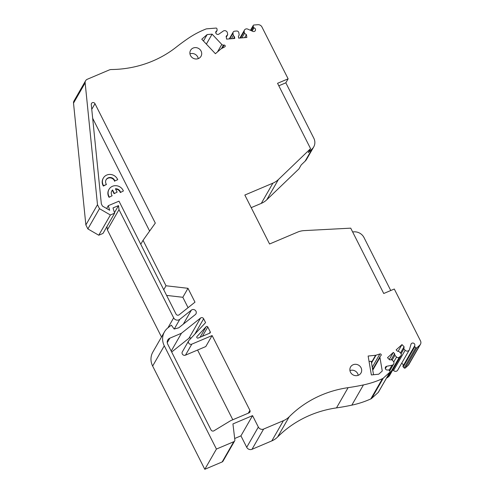 <?xml version="1.0" encoding="UTF-8"?>
<svg xmlns="http://www.w3.org/2000/svg" width="494" height="494" viewBox="0 0 494 494"><rect width="100%" height="100%" fill="white"/><g stroke="black" fill="none" stroke-linecap="round" stroke-linejoin="round"><path stroke-width="0.74" d="M368.129 356.038L371.358 374.946L378.737 374.205L382.257 371.019L379.96 357.582A2.001 1.865 29.9 0 1 380.516 355.964L380.948 355.569A1 0.932 29.9 0 0 379.892 353.951L376.002 355.198A2.001 1.865 29.9 0 1 375.601 355.285L368.129 356.038M361.052 367.758A6.008 5.601 -150.1 0 1 360.984 372.989A6.008 5.601 -150.1 0 1 352.982 374.847A6.008 5.601 -150.1 0 1 350.561 366.999A6.008 5.601 -150.1 0 1 355.847 364.306A6.008 5.601 -150.1 0 1 361.052 367.758M349.937 370.556A6.008 5.601 -150.1 0 1 357.675 373.637A6.008 5.601 -150.1 0 1 358.23 375.317M201.768 39.217L215.409 53.71L220.88 48.98A2.001 1.865 29.9 0 1 221.207 48.758L224.764 46.85A1 0.932 29.9 0 0 224.103 45.065L223.492 45.115A2.001 1.865 29.9 0 1 221.787 44.448L212.093 34.148L207.165 34.549L201.768 39.217M201.083 51.067A6.008 5.601 -150.1 0 1 201.009 56.297A6.008 5.601 -150.1 0 1 193.012 58.156A6.008 5.601 -150.1 0 1 190.585 50.308A6.008 5.601 -150.1 0 1 195.877 47.615A6.008 5.601 -150.1 0 1 201.083 51.067M189.962 53.858A6.008 5.601 -150.1 0 1 197.705 56.946A6.008 5.601 -150.1 0 1 198.255 58.625M155.307 223.103L94.99 103.691A2.001 1.865 29.9 0 0 91.273 104.506L101.338 203.874L102.456 206.084L109.687 210.271L108.291 205.689L118.992 201.157L176.031 314.073A2.001 1.865 29.9 0 0 179.1 314.82L194.982 302.167L187.986 288.311L166.009 285.767L143.05 240.306L155.307 223.103M249.908 410.378A2.001 1.865 29.9 0 1 249.032 412.873L230.717 420.635L213.921 430.811A2.001 1.865 29.9 0 1 211.037 429.934L167.719 344.176A4.81 4.477 29.9 0 1 167.775 339.989A4.81 4.477 29.9 0 1 169.825 338.186L181.446 333.259L200.57 318.025A2.001 1.865 29.9 0 1 203.639 318.772L205.578 322.613L188.936 340.477A2.402 2.242 29.9 0 0 191.796 344.157L212.111 335.55L249.908 410.378L248.297 413.182M209.82 333.123L198.174 338.057A1 0.932 29.9 0 1 196.983 336.525L206.146 326.682A1 0.932 29.9 0 1 207.776 326.972L210.259 331.875A1 0.932 29.9 0 1 209.82 333.123M164.465 331.863L152.837 352.099A16.024 14.925 29.9 0 0 152.646 366.048L204.8 469.3L216.428 449.065L164.274 345.819A16.024 14.925 29.9 0 1 164.465 331.863A16.024 14.925 29.9 0 1 167.892 327.88L171.319 325.151L174.178 329.029L178.704 327.831L195.303 314.604A3.007 2.797 29.9 0 0 195.173 310.232A3.007 2.797 29.9 0 0 191.376 310.115L179.804 319.34A4.008 3.73 29.9 0 1 173.66 317.846L119.005 209.641L118.517 205.603L113.009 207.937L114.614 213.198L110.39 214.989L99.485 208.678L97.491 204.72L85.147 82.899A4.008 3.73 29.9 0 1 87.302 79.262L109.18 69.987A6.008 5.601 29.9 0 1 111.397 69.531A112.187 104.493 -150.1 0 0 176.148 47.214A240.405 223.918 29.9 0 1 188.35 38.285A97.559 90.865 29.9 0 1 205.807 29.072A4.008 3.73 29.9 0 1 206.924 28.813L216.039 28.078A0.803 0.747 29.9 0 1 216.934 28.769L217.132 30.085A0.803 0.747 29.9 0 1 216.736 30.832A2.001 1.865 29.9 0 0 216.434 33.925A2.001 1.865 29.9 0 0 218.916 34.105L223.226 31.085A2.655 2.47 29.9 0 1 227.425 32.95L227.685 34.697L226.147 36.272L226.573 39.112L234.761 38.452L234.508 36.747L233.329 35.482L232.989 33.228A2.001 1.865 29.9 0 1 234.656 31.178L236.607 31.017A2.001 1.865 29.9 0 1 238.843 32.752L239.176 35.012L238.404 36.433L238.658 38.137L246.846 37.476L246.426 34.636L244.456 33.345L244.19 31.591A2.655 2.47 29.9 0 1 247.741 29.109L252.842 31.369A2.001 1.865 29.9 0 0 255.305 30.647A2.001 1.865 29.9 0 0 254.002 27.825A0.803 0.747 29.9 0 1 253.397 27.151L253.2 25.842A0.803 0.747 29.9 0 1 253.867 25.021L257.849 24.7A4.008 3.73 29.9 0 1 261.944 26.997L288.126 78.83L277.554 83.307L310.565 148.651L278.4 179.544L266.772 199.78L298.938 168.886L301.229 164.903L305.131 161.155A10.016 9.33 -150.1 0 0 306.657 159.204L313.702 146.94A10.016 9.33 -150.1 0 1 312.177 148.885L308.275 152.634L310.565 148.651M216.428 449.065L233.773 441.716A2.001 1.865 29.9 0 0 234.848 439.864L232.94 423.938L252.558 415.621L258.337 427.063A4.008 3.73 29.9 0 0 263.623 429.064L283.439 420.672A20.032 18.661 29.9 0 0 289.206 416.788A112.187 104.493 -150.1 0 1 348.116 387.654A240.405 223.918 29.9 0 0 363.448 384.919A97.559 90.865 29.9 0 0 382.418 378.694A4.008 3.73 29.9 0 0 383.35 378.083L389.865 372.192A0.803 0.747 29.9 0 0 389.865 371.124L388.901 370.136A0.803 0.747 29.9 0 0 388.025 369.926A2.001 1.865 29.9 0 1 385.481 367.147A2.001 1.865 29.9 0 1 386.709 366.282L385.357 368.648M416.893 347.764L405.271 367.999L408.118 365.424L419.746 345.195L416.893 347.764A0.803 0.747 29.9 0 1 415.781 347.702L414.818 346.714A0.803 0.747 29.9 0 1 414.651 345.862A2.001 1.865 29.9 0 0 411.119 343.978A2.001 1.865 29.9 0 0 410.952 344.374L409.532 349.394A2.655 2.47 29.9 0 1 405.166 350.265L403.876 348.949L404.08 346.739L401.986 344.602L396.139 349.894L397.392 351.172L399.078 351.555L400.733 353.247A2.001 1.865 29.9 0 1 400.733 355.933L399.343 357.193A2.001 1.865 29.9 0 1 396.552 357.026L394.897 355.328L394.607 353.692L393.354 352.407L387.5 357.699L389.587 359.836L391.896 359.774L393.181 361.095A2.655 2.47 29.9 0 1 392.014 365.227L386.709 366.282M419.746 345.195A4.008 3.73 29.9 0 0 420.48 340.854L394.298 289.021L383.733 293.498L350.721 228.154L304.193 230.612A20.032 18.661 29.9 0 0 297.635 232.106L269.57 243.999L244.839 195.044L272.904 183.151A20.032 18.661 29.9 0 0 278.4 179.544M103.37 186.065L106.438 184.472A4.835 4.508 -150.1 0 1 106.142 179.662A4.835 4.508 -150.1 0 1 110.749 177.531A4.835 4.508 -150.1 0 1 114.855 180.909L117.708 179.699A8.065 7.509 29.9 0 0 110.786 174.475A8.065 7.509 29.9 0 0 103.345 178.056A8.065 7.509 29.9 0 0 103.586 185.682L103.37 186.065A8.065 7.509 -150.1 0 1 103.123 178.439L103.345 178.056M106.037 179.853A4.835 4.508 -150.1 0 1 110.644 177.933A4.835 4.508 -150.1 0 1 114.633 181.292M188.072 307.676L182.829 297.289L166.608 295.406M149.639 231.062L92.662 118.276M111.724 191.116A4.835 4.508 -150.1 0 1 112.373 190.332L114.071 193.691L117.127 192.11L114.071 193.691M114.293 193.315L112.595 189.949A4.835 4.508 29.9 0 0 111.829 190.919A4.835 4.508 29.9 0 0 112.126 195.735L109.057 197.322A8.065 7.509 -150.1 0 1 108.81 189.696L109.032 189.313A8.065 7.509 -150.1 0 1 116.473 185.732A8.065 7.509 -150.1 0 1 123.395 190.956L120.32 192.549A4.835 4.508 -150.1 0 0 115.615 189.122M288.126 78.83L285.835 82.813L313.82 138.221A10.016 9.33 -150.1 0 1 313.702 146.94M390.754 290.521L364.022 237.595A10.016 9.33 -150.1 0 0 354.081 231.834L352.623 231.914M232.798 419.752L197.581 350.03M191.141 338.112A2.001 1.865 29.9 0 0 188.943 338.26L171.677 352.018M251.205 207.653L261.283 203.386A20.032 18.661 29.9 0 0 266.772 199.78M408.118 365.424A4.008 3.73 29.9 0 0 408.81 364.572L420.431 344.343M405.271 367.999A0.803 0.747 -150.1 0 1 404.154 367.931L403.19 366.949A0.803 0.747 -150.1 0 1 403.03 366.091A2.001 1.865 -150.1 0 0 401.585 363.368M409.31 349.919L397.689 370.154A2.655 2.47 -150.1 0 1 393.539 370.5L392.866 369.808M401.079 355.507L389.451 375.743A2.001 1.865 -150.1 0 1 389.111 376.169L387.716 377.428A2.001 1.865 -150.1 0 1 386.635 377.891M390.007 372.025L378.379 392.255A0.803 0.747 -150.1 0 1 378.243 392.427L371.729 398.318L383.35 378.083M258.337 427.063L246.716 447.292A4.008 3.73 29.9 0 0 252.002 449.299L271.811 440.901A20.032 18.661 29.9 0 0 277.585 437.023A112.187 104.493 -150.1 0 1 336.494 407.89A240.405 223.918 29.9 0 0 351.821 405.148A97.559 90.865 29.9 0 0 370.79 398.93A4.008 3.73 29.9 0 0 371.729 398.318M246.716 447.292L240.936 435.856L234.687 438.505M204.8 469.3L222.152 461.952A2.001 1.865 29.9 0 0 223.004 461.198L234.625 440.963M161.501 337.019L107.377 229.877L106.976 226.499M114.614 213.198L102.993 233.434L98.763 235.224L87.864 228.913L85.863 224.949L73.52 103.129A4.008 3.73 29.9 0 1 73.97 100.998L85.592 80.763M97.491 204.72L85.863 224.949M119.005 209.641L107.377 229.877M118.517 205.603L114.454 212.673M110.39 214.989L98.763 235.224M99.485 208.678L87.864 228.913M188.652 340.86L182.329 351.864A2.402 2.242 -150.1 0 0 185.478 355.161L205.788 346.553L212.111 335.55M181.446 333.259L171.208 351.086M403.876 348.949L401.109 353.772M404.08 346.739L400.486 352.994M401.986 344.602L398.121 351.339M394.897 355.328L392.174 360.064M394.607 353.692L391.1 359.799M393.354 352.407L389.272 359.509M252.558 415.621L240.936 435.856M227.685 34.697L226.277 37.155M234.508 36.747L233.464 38.557M233.329 35.482L231.47 38.717M246.426 34.636L244.691 37.649M244.456 33.345L241.85 37.877M278.807 85.789L285.835 82.813M373.538 374.73L371.241 361.262L369.055 361.485M372.359 367.832A1 0.932 -150.1 0 1 373.198 368.524M106.661 208.517L108.291 205.689M182.829 297.289L187.986 288.311M163.736 289.725L166.009 285.767M140.771 244.264L143.05 240.306M203.454 41.008L207.165 34.549M206.369 44.108L212.093 34.148M103.586 185.682L106.438 184.472M114.855 180.909L117.708 179.699M112.126 195.735L109.057 197.322M109.273 196.939A8.065 7.509 -150.1 0 1 109.032 189.313M123.395 190.956L120.32 192.549M120.542 192.166A4.835 4.508 29.9 0 0 115.429 188.751L117.127 192.11M112.595 189.949L112.373 190.332M312.177 148.885L305.131 161.155M222.152 461.952L233.773 441.716M271.811 440.901L283.439 420.672M263.623 429.064L252.002 449.299M370.79 398.93L382.418 378.694M351.821 405.148L363.448 384.919M164.274 345.819L152.646 366.048M336.494 407.89L348.116 387.654M277.585 437.023L289.206 416.788M272.904 183.151L261.283 203.386M85.147 82.899L73.52 103.129M191.376 310.115L183.311 324.163M179.804 319.34L174.246 329.016M173.66 317.846L167.898 327.874M202.447 336.247L207.776 326.972M203.639 318.772L194.766 334.222M209.45 333.283L210.259 331.875M200.57 318.025L188.943 338.26M169.825 338.186L167.25 342.663M415.781 347.702L404.154 367.931M414.818 346.714L403.19 366.949M414.651 345.862L403.03 366.091M405.166 350.265L393.539 370.5M400.733 355.933L389.111 376.169M399.343 357.193L387.716 377.428M396.552 357.026L393.743 361.923M392.014 365.227L389.087 370.321M389.865 372.192L378.243 392.427M185.478 355.161L191.796 344.157M200.076 337.254L206.146 326.682M196.785 336.871L196.983 336.525M216.736 30.832L215.73 32.579M232.989 33.228L229.759 38.859M244.19 31.591L240.522 37.989M254.002 27.825L252.144 31.06M253.397 27.151L251.353 30.708M253.2 25.842L250.594 30.375M371.451 362.51L375.601 355.285M372.26 367.233L379.892 353.951M371.531 362.979L376.002 355.198M372.754 370.13L379.96 357.582M91.754 109.322L94.99 103.691M217.508 51.895L221.787 44.448M222.325 48.159L224.103 45.065M221.485 48.61L223.492 45.115M393.638 364.084L389.698 370.945M217.045 30.548L215.761 32.783M233.205 32.073L229.284 38.896M244.474 30.066L239.893 38.038M253.286 25.379L250.452 30.307M372.643 369.487L380.17 356.39"/></g></svg>
